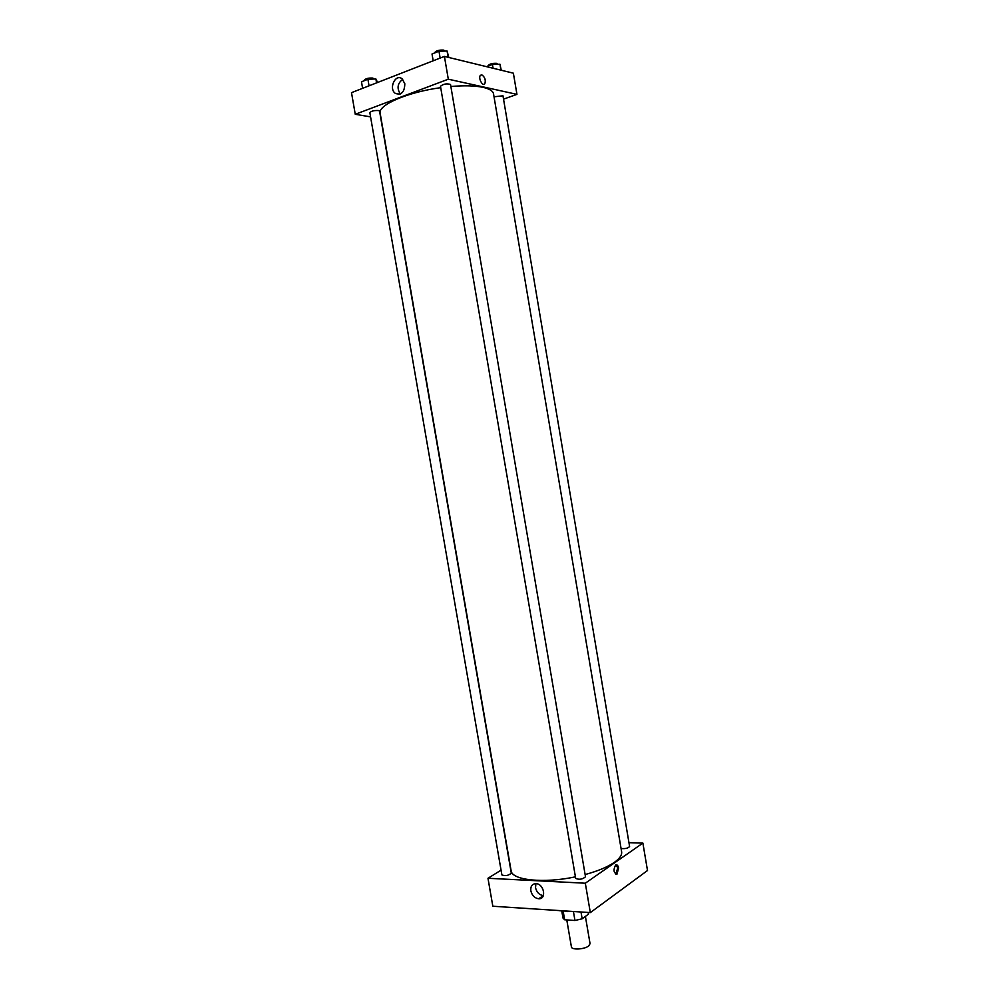 <?xml version="1.0" encoding="UTF-8"?>
<svg xmlns="http://www.w3.org/2000/svg" width="999" height="999" viewBox="0 0 999 999"><rect width="100%" height="100%" fill="white"/><g stroke="black" fill="none" stroke-linecap="round" stroke-linejoin="round"><path stroke-width="1.5" d="M566.783 919.917L571.403 946.865C571.503 950.161 584.565 949.462 588.736 945.903L590.059 943.68L585.402 916.408M573.438 911.637L574.962 920.491L564.635 919.767L562.974 918.044L561.8 911.213M588.136 912.462L588.436 914.172L588.211 912.462M588.436 914.172L582.155 918.793L574.962 920.491M581.018 912.124L582.155 918.793M571.578 911.513L567.145 911.563M563.199 911.4L564.635 919.767M559.727 910.738L570.229 911.425M531.393 908.753L583.116 912.137M539.323 898.351L540.646 898.438M590.322 912.599L647.502 870.516L590.322 912.599L492.832 906.243L590.322 912.599L585.314 883.216L487.974 878.271L501.061 870.166M575.699 878.433C579.308 879.882 582.579 879.332 585.501 876.785L450.524 84.503C446.865 83.304 443.519 83.891 440.472 86.251L575.699 878.433M621.066 848.526C625.312 848.938 628.159 848.238 629.595 846.453L502.972 95.804L494.03 96.791M628.958 842.681L642.881 843.094L585.314 883.216M501.885 874.924C505.344 876.198 508.479 875.611 511.301 873.176L379.558 111.126L378.421 110.502C374.001 110.365 371.141 111.089 369.842 112.662L501.885 874.924M585.127 874.55C597.789 871.091 607.517 867.045 614.285 862.412C619.68 858.591 622.115 855.044 621.615 851.76L493.543 93.906C493.007 91.009 489.51 88.824 483.066 87.35C475.012 85.639 464.285 85.352 450.861 86.501M440.709 87.675C407.43 92.12 377.672 105.132 380.169 113.287L511.101 870.653C511.7 880.219 543.468 883.69 575.436 876.835M642.881 843.094L647.502 870.516M530.844 890.833C530.432 886.325 532.117 883.915 535.889 883.628C543.993 883.603 546.928 899.362 538.723 898.763C534.677 898.163 532.055 895.529 530.844 890.833M487.974 878.271L492.832 906.243M618.581 867.944L617.045 874.063C613.636 873.064 613.136 870.054 615.571 865.047C616.995 864.36 617.994 865.334 618.581 867.944M535.889 883.628L535.526 887.736C536.725 892.382 539.335 895.004 543.356 895.604L538.723 898.763M615.796 874.225L617.744 867.906L615.983 864.834M516.945 94.368L448.301 79.196L355.257 114.286L351.498 92.657L444.418 56.406L513.374 73.189L516.945 94.368L503.533 99.138M355.257 114.286L370.579 116.883M404.82 83.741C404.57 92.158 401.411 95.392 395.367 93.406C388.349 88.699 395.392 73.277 402.085 78.796L404.82 83.741M444.418 56.406L448.301 79.196M481.793 74.838C484.94 77.098 485.951 80.095 484.802 83.829C482.642 86.851 477.997 77.959 480.382 75.325L481.793 74.838L480.382 75.337C477.997 77.959 482.642 86.851 484.802 83.829C485.951 80.095 484.94 77.098 481.793 74.838M402.709 79.346C397.49 83.342 396.69 88.212 400.299 93.981M448.813 57.467L447.065 51.011L438.973 51.236L432.018 53.983L433.179 60.789M447.065 51.011L448.139 57.305M438.973 51.236L440.134 58.067M434.777 52.897L434.715 52.572C436.138 50.662 439.16 49.838 443.768 50.112L444.83 51.074M377.585 82.48L375.886 78.958L367.907 79.258L361.476 81.793L362.612 88.324M375.886 78.958L376.561 82.88M367.907 79.258L369.043 85.814M364.298 80.669L364.235 80.282C365.509 78.584 368.369 77.847 372.814 78.059L374.001 79.021M501.261 70.242L499.95 64.211L492.432 64.46L486.575 66.658M499.95 64.211L500.949 70.167M492.432 64.46L493.069 68.244M488.149 66.071L488.074 65.684C489.522 63.911 492.407 63.137 496.753 63.349L497.664 64.286M617.045 874.063L616.208 874.025M395.367 93.406L399.563 94.231"/></g></svg>
